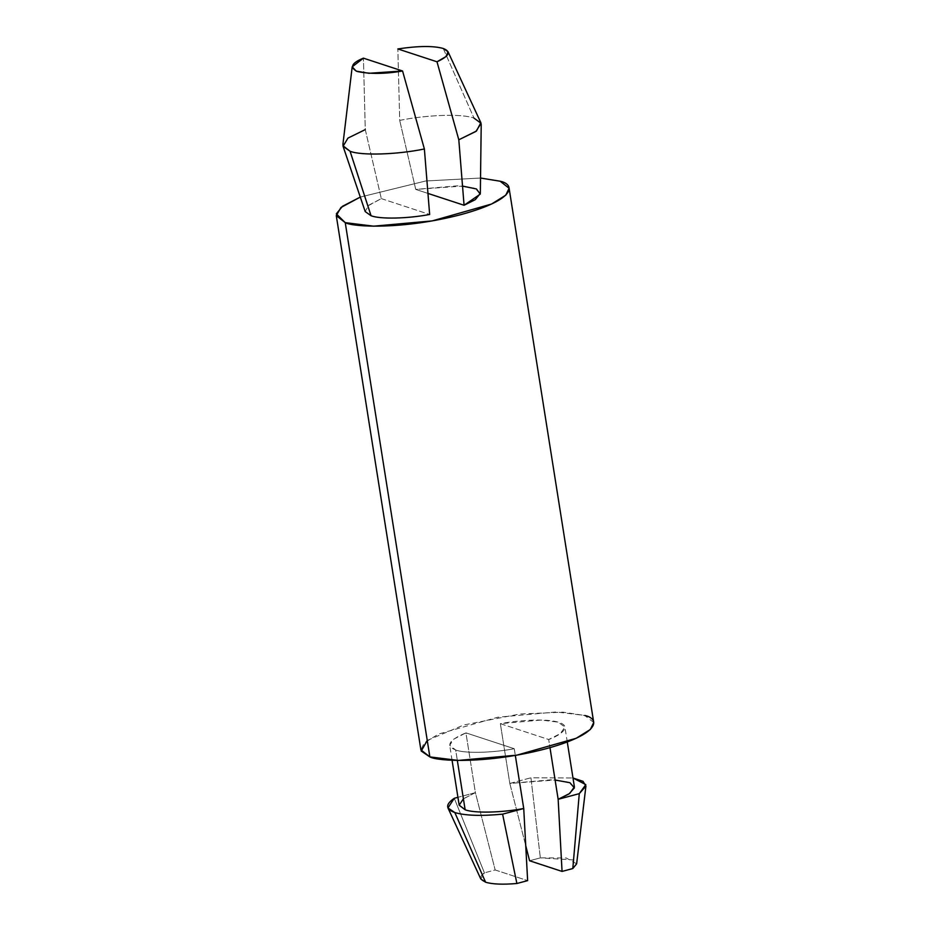 <?xml version="1.0" encoding="UTF-8"?>
<svg xmlns="http://www.w3.org/2000/svg" width="930" height="930" viewBox="0 0 930 930"><rect width="100%" height="100%" fill="white"/><g stroke="black" fill="none" stroke-linecap="round" stroke-linejoin="round"><path stroke-width="0.7" stroke-dasharray="4.65 3.49" d="M367.862 205.925L381.312 198.613L365.281 129.596L363.421 58.148L365.281 129.596L381.312 198.613L368.687 205.239L365.199 211.552M463.396 798.789L475.393 792.639L465.93 732.863L514.267 748.731C491.958 752.963 464.779 753.556 455.677 749.999L457.327 760.415L455.677 749.999L449.702 745.314L453.677 739.199L465.93 732.863L475.393 792.639L463.152 798.986L459.164 805.101M443.238 48.465L473.998 118.122C462.745 113.623 427.312 114.704 399.702 120.389L397.842 48.941L399.702 120.389C427.312 114.704 462.745 113.623 473.998 118.122L443.238 48.465M485.588 882.198C479.357 879.989 478.973 876.874 484.414 872.84L454.282 798.289L484.414 872.84L480.822 879.001M495.167 869.969L527.635 880.629L495.167 869.969L475.393 792.639L457.932 797.312L475.393 792.639L495.167 869.969L484.414 872.84L495.167 869.969M576.635 863.831L566.242 857.971L540.342 857.879L529.589 860.762L540.342 857.879L573.566 859.948M574.391 786.85L567.602 781.909L550.63 779.84L509.814 783.432L500.352 723.656L541.167 720.053L558.139 722.133L564.917 727.074L560.325 733.631L548.688 739.524L549.979 747.65L548.688 739.524L500.352 723.656L509.814 783.432L530.937 777.782L540.342 857.879L530.937 777.782L572.985 777.992L530.937 777.782L509.814 783.432L555.105 780.014M514.267 748.731L515.325 755.416L514.267 748.731L465.93 732.863C448.772 740.129 445.354 745.837 455.677 749.999C464.779 753.556 491.958 752.963 514.267 748.731M509.814 783.432L525.752 845.742L509.814 783.432M480.333 193.347L474.347 188.139L457.467 185.826L415.733 189.406L399.702 120.389L415.733 189.406L462.536 186.093M480.857 122.725L473.998 118.122M593.724 722.505L584.761 715.484L556.361 711.962L497.806 717.228L438.46 734.084L424.231 742.942L420.895 749.882M360.294 197.079L425.615 181.001L480.531 178.037L425.615 181.001L360.294 197.079M427.963 193.417L415.733 189.406L427.963 193.417M381.312 198.613L429.648 214.47L381.312 198.613M365.281 129.596L348.459 137.745L342.914 145.685M427.242 740.431L463.779 724.981L519.579 714.054L562.999 712.159L584.761 715.484M500.352 723.656L548.688 739.524C561.557 734.793 571.927 726.481 558.942 722.389C546.526 718.134 517.545 720.343 500.352 723.656M452.061 760.24L449.702 745.314M567.277 742L564.917 727.074"/><path stroke-width="1.4" d="M343.065 146.266L365.211 211.587L371.058 215.748L350.075 151.265L343.065 146.266L347.959 138.093L365.281 129.596M452.061 760.24L459.164 805.101L465.14 809.786L457.327 760.415L465.14 809.786L459.188 805.217L463.396 798.789M473.998 118.122L481.077 123.318L475.951 131.409L458.804 139.791L436.995 61.787L397.842 48.941L436.995 61.787C449.341 56.102 451.41 51.662 443.238 48.465C433.334 45.721 418.198 45.884 397.842 48.941C418.198 45.884 433.334 45.721 443.238 48.465L448.016 51.708L445.982 56.579L436.995 61.787L458.804 139.791L464.07 205.263L475.311 199.648L480.333 193.347L481.217 124.388M447.958 807.949L480.822 879.013L485.588 882.198L454.817 812.541L447.958 807.949L454.282 798.289C445.261 804.438 445.447 809.193 454.817 812.541L485.588 882.198C492.354 884.256 502.781 884.697 516.882 883.5C502.781 884.697 492.354 884.256 485.588 882.198M527.635 880.629L516.882 883.5L502.607 814.157C481.054 816.18 465.128 815.645 454.817 812.541C465.128 815.645 481.054 816.18 502.607 814.157L523.73 808.507C501.421 812.739 474.254 813.332 465.14 809.786C474.254 813.332 501.421 812.739 523.73 808.507L527.635 880.629L523.73 808.507L515.325 755.416L523.73 808.507L502.607 814.157L516.882 883.5L527.635 880.629M573.566 859.948L572.81 868.539L562.057 871.422L529.589 860.762L562.057 871.422L558.151 799.3L579.274 793.65L572.81 868.539L576.635 863.831L585.923 786.094L579.274 793.65L585.819 784.629L572.985 777.992L583.017 781.328L585.923 786.094M457.932 797.312L454.282 798.289L457.932 797.312M555.105 780.014L569.927 782.723L574.38 787.919L568.997 793.941L558.151 799.3L549.979 747.65L558.151 799.3L569.799 793.406L574.391 786.85L567.277 742M525.752 845.742L529.589 860.762L525.752 845.742M462.536 186.093L476.439 188.953L480.24 194.138L464.07 205.263L458.804 139.791L476.451 131.037L480.857 122.725L447.993 51.65M336.276 215.62L420.895 749.882L429.858 756.904L458.258 760.426L516.813 755.16L576.158 738.304L590.387 729.446L593.724 722.505L509.105 188.255L505.769 195.195L491.54 204.042L432.194 220.91L373.639 226.176L345.239 222.654L336.276 215.62L340.938 207.495L360.294 197.079L342.461 206.297L336.323 213.877L345.239 222.654L429.858 756.904L345.239 222.654C353.377 227.176 403.295 229.722 461.141 214.563C517.94 199.055 514.499 184.082 500.142 181.222L509.105 188.255M480.531 178.037L500.142 181.222L480.531 178.037M464.07 205.263L427.963 193.417L464.07 205.263M342.914 145.685L350.075 151.265C361.34 155.752 396.761 154.671 424.382 148.986L429.648 214.47L424.382 148.986C396.761 154.671 361.34 155.752 350.075 151.265L371.058 215.748C380.172 219.294 407.34 218.713 429.648 214.47C407.34 218.713 380.172 219.294 371.058 215.748L367.862 205.925M402.574 70.994L368.873 73.296L356.213 71.133L352.191 66.832L363.421 58.148C351.517 62.996 349.436 67.448 357.178 71.482C369.931 74.168 385.067 74.016 402.574 70.994L363.421 58.148L402.574 70.994L424.382 148.986L402.574 70.994M584.761 715.484C599.118 718.344 602.559 733.305 545.759 748.813C487.913 763.972 437.995 761.438 429.858 756.904L421.244 751.056L427.242 740.431M579.274 793.65L558.151 799.3L562.057 871.422L572.81 868.539L579.274 793.65M352.191 66.832L342.891 144.569"/></g></svg>
